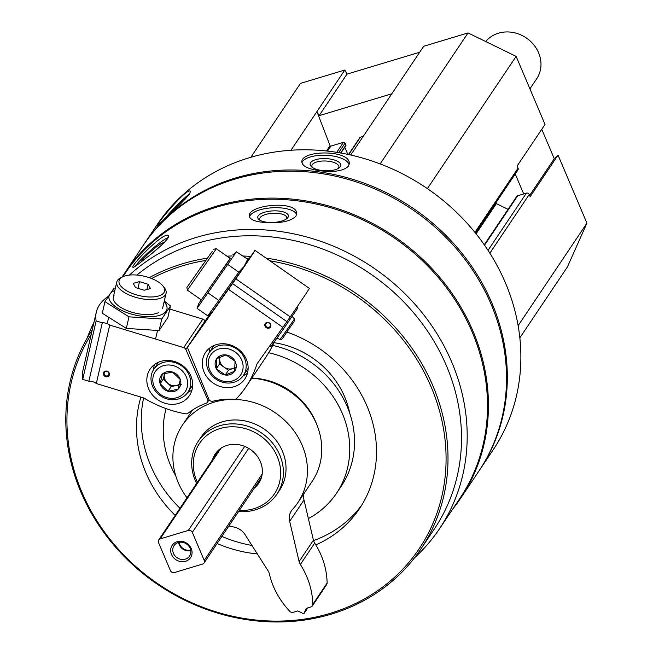 <?xml version="1.0" encoding="UTF-8"?>
<svg xmlns="http://www.w3.org/2000/svg" width="653" height="653" viewBox="0 0 653 653"><rect width="100%" height="100%" fill="white"/><g stroke="black" fill="none" stroke-linecap="round" stroke-linejoin="round"><path stroke-width="0.98" d="M419.691 52.24L346.972 74.132L344.817 70.026L300.453 83.388L250.85 157.291M475.531 233.129L517.919 169.968A2.212 1.975 -146.1 0 0 518.058 168.139L517.135 165.984L545.026 124.437L516.131 56.378L468.054 32.919L423.691 46.281L350.71 155.022M519.845 337.821L567.4 266.971L586.925 223.155L558.037 155.096L554.275 158.736L541.77 129.278M558.037 155.096L530.154 196.643L529.24 194.488A2.212 1.975 -146.1 0 0 526.432 193.125L517.698 195.753A2.212 1.975 -146.1 0 0 516.694 196.48L484.273 244.785M414.5 557.833A201.679 179.861 -146.1 0 0 439.493 528.783A201.679 179.861 -146.1 0 0 451.819 362.26A201.679 179.861 -146.1 0 0 129.449 275.06M94.008 322.223A201.679 179.861 -146.1 0 0 87.159 338.14M439.493 528.783L459.81 498.517A201.679 179.861 -146.1 0 0 472.135 331.993A201.679 179.861 -146.1 0 0 305.971 202.087A201.679 179.861 -146.1 0 0 124.886 273.729L122.895 276.709M266.946 222.649C281.247 223.285 290.895 221.155 295.899 216.249L296.65 213.686C297.368 199.802 247.267 204.724 249.324 216.192C250.172 219.881 256.049 222.036 266.946 222.649M143.962 259.674C154.843 251.487 162.736 244.475 167.658 238.639L168.401 235.872C165.087 229.954 129.939 266.098 132.967 267.346C133.645 267.567 137.31 265.012 143.962 259.674M479.155 470.691A202.234 180.35 -146.1 0 0 479.555 470.095A202.234 180.35 -146.1 0 0 491.913 303.114A202.234 180.35 -146.1 0 0 325.292 172.857A202.234 180.35 -146.1 0 0 143.709 244.695A202.234 180.35 -146.1 0 0 143.309 245.291M479.555 470.095L493.097 449.917A202.234 180.35 -146.1 0 0 505.455 282.937A202.234 180.35 -146.1 0 0 338.834 152.68A202.234 180.35 -146.1 0 0 157.251 224.518L143.709 244.695M319.603 170.686C333.871 172.482 343.486 170.98 348.449 166.18L349.216 163.903C351.216 149.627 300.886 149.659 301.857 162.075C302.421 166.221 308.338 169.094 319.603 170.686M167.225 216.567C177.257 207.458 184.709 199.924 189.574 193.982L190.431 191.353C187.493 186.521 155.332 225.358 157.577 225.514L167.225 216.567M452.782 508.989A202.234 180.35 -146.1 0 0 460.667 498.231L478.755 471.286A202.234 180.35 -146.1 0 0 491.113 304.298A202.234 180.35 -146.1 0 0 324.492 174.049A202.234 180.35 -146.1 0 0 142.909 245.879L124.829 272.832A202.234 180.35 -146.1 0 0 122.054 277.109M460.667 498.231A202.234 180.35 -146.1 0 0 473.025 331.251A202.234 180.35 -146.1 0 0 306.404 200.993A202.234 180.35 -146.1 0 0 124.829 272.832M92.244 329.887A197.492 176.122 -146.1 0 0 159.308 585.561A197.492 176.122 -146.1 0 0 420.883 549.01L434.392 528.881A197.492 176.122 -146.1 0 0 446.456 365.811A197.492 176.122 -146.1 0 0 136.926 275.06M420.883 549.01A197.492 176.122 -146.1 0 0 432.947 385.939A197.492 176.122 -146.1 0 0 266.016 258.074M250.728 256.417A197.492 176.122 -146.1 0 0 243.03 256.017M231.946 255.976A197.492 176.122 -146.1 0 0 226.958 256.164M207.132 258.188A197.492 176.122 -146.1 0 0 149.259 277.672M91.216 334.385A195.916 174.718 -146.1 0 0 245.863 618.734A195.916 174.718 -146.1 0 0 431.143 386.96A195.916 174.718 -146.1 0 0 269.918 260.8M249.324 258.4A195.916 174.718 -146.1 0 0 246.173 258.221M230.411 258.074A195.916 174.718 -146.1 0 0 229.717 258.098M205.507 260.49A195.916 174.718 -146.1 0 0 151.61 278.537M315.807 544.912A124.029 110.61 -146.1 0 0 359.485 508.663A124.029 110.61 -146.1 0 0 367.059 406.256A124.029 110.61 -146.1 0 0 286.936 332.059M140.901 397.106A124.029 110.61 -146.1 0 0 175.192 515.397M217.106 543.525A124.029 110.61 -146.1 0 0 257.331 553.924M349.633 412.925A83.739 74.679 -146.1 0 0 344.686 396.885A83.739 74.679 -146.1 0 0 273.917 342.67M308.371 518.604A96.375 85.951 -146.1 0 0 336.524 493.252L341.307 486.126A96.375 85.951 -146.1 0 0 347.192 406.55A96.375 85.951 -146.1 0 0 272.66 345.421M336.524 493.252A96.375 85.951 -146.1 0 0 342.409 413.675A96.375 85.951 -146.1 0 0 268.595 352.702M166.082 408.623A96.375 85.951 -146.1 0 0 175.739 475.8M143.627 397.938A124.029 110.61 -146.1 0 0 179.975 508.271M221.889 536.407A124.029 110.61 -146.1 0 0 251.936 545.426M313.546 540.594A124.029 110.61 -146.1 0 0 361.795 505.047M212.478 459.834A26.226 23.386 33.9 0 1 215.204 454.006A26.226 23.386 33.9 0 1 238.753 444.693A26.226 23.386 33.9 0 1 260.359 461.589A26.226 23.386 33.9 0 1 258.759 483.244A26.226 23.386 33.9 0 1 254.392 487.971M239.325 510.426A45.163 40.274 -146.1 0 0 277.239 456.504A45.163 40.274 -146.1 0 0 219.196 428.809A45.163 40.274 -146.1 0 0 197.41 482.289M238.565 511.56A47.4 42.274 -146.1 0 0 276.896 494.199A47.4 42.274 -146.1 0 0 279.794 455.068A47.4 42.274 -146.1 0 0 240.745 424.532A47.4 42.274 -146.1 0 0 198.186 441.371A47.4 42.274 -146.1 0 0 196.643 483.424M301.923 162.891A23.696 9.395 -177.8 0 1 325.896 155.3A23.696 9.395 -177.8 0 1 349.086 164.768M340.335 166.703A15.37 6.097 -177.8 0 1 339.217 167.845A15.37 6.097 -177.8 0 1 325.235 170.776A15.37 6.097 -177.8 0 1 311.514 166.776A15.37 6.097 -177.8 0 1 324.117 158.565A15.37 6.097 -177.8 0 1 340.335 166.703M312.461 167.503A13.533 5.363 -177.8 0 1 311.881 165.846A13.533 5.363 -177.8 0 1 325.61 161.005A13.533 5.363 -177.8 0 1 338.923 166.89A13.533 5.363 -177.8 0 1 338.491 168.148A13.533 5.363 -177.8 0 1 338.221 168.498M163.111 220.51A23.696 2.081 133.9 0 1 189.721 193.753M169.192 214.698A15.37 1.347 133.9 0 1 185.419 198.953M249.487 217.008A23.696 8.913 177 0 1 272.693 207.768A23.696 8.913 177 0 1 296.593 214.584M287.932 217.457A15.37 5.779 177 0 1 287.23 218.265A15.37 5.779 177 0 1 273.378 222.436A15.37 5.779 177 0 1 259.176 219.751A15.37 5.779 177 0 1 271.681 210.968A15.37 5.779 177 0 1 287.932 217.457M260.212 220.412A13.533 5.085 177 0 1 259.649 219.081A13.533 5.085 177 0 1 272.897 213.286A13.533 5.085 177 0 1 286.683 217.653A13.533 5.085 177 0 1 286.267 219.033M135.204 266.31A23.696 2.987 138.4 0 1 151.357 249.724A23.696 2.987 138.4 0 1 168.352 237.431M140.836 262.114A15.37 1.943 138.4 0 1 153.594 249.201A15.37 1.943 138.4 0 1 163.585 243.177A15.37 1.943 138.4 0 1 163.568 243.283M151.953 253.331A13.533 1.706 138.4 0 1 157.659 248.613M518.139 325.651L586.925 223.155M508.075 209.335L496.353 203.614A9.477 8.456 -146.1 0 1 495.603 203.214M427.38 188.619L516.131 56.378M380.144 163.903L468.054 32.919M363.231 136.363L360.383 137.22A1.265 1.126 -146.1 0 0 359.803 137.636L348.473 154.524M347.453 154.304L347.649 154.01A1.265 1.126 -146.1 0 0 347.91 154.402M347.649 154.01L344.768 147.219M345.592 145.782A0.629 0.563 -146.1 0 0 345.91 145.056L345.078 143.089A1.265 1.126 -146.1 0 0 343.478 142.313L330.883 146.101A0.629 0.563 -146.1 0 1 330.075 145.692L316.934 111.581L344.817 70.026M290.977 150.247L316.934 111.581L319.088 115.679L346.972 74.132M523.698 193.941L515.225 173.984M391.808 93.787L319.088 115.679M529.64 195.443L554.275 158.736M104.211 372.961A2.473 2.204 -146.1 0 0 108.61 375.059A2.473 2.204 -146.1 0 0 104.496 372.3A2.473 2.204 -146.1 0 0 104.211 372.961M103.394 373.026A3.159 2.816 -146.1 0 0 107.321 376.797A3.159 2.816 -146.1 0 0 108.431 371.981A3.159 2.816 -146.1 0 0 103.394 373.026M192.178 389.212A23.696 21.133 33.9 0 1 189.427 395.587A23.696 21.133 33.9 0 1 157.969 399.93A23.696 21.133 33.9 0 1 150.076 369.174A23.696 21.133 33.9 0 1 178.147 362.913A23.696 21.133 33.9 0 1 192.178 389.212M88.865 381.254A5.689 2.432 -167.1 0 1 96.309 383.523L143.913 398.028A110.594 98.627 -146.1 0 0 185.395 413.806A3.796 3.379 -146.1 0 0 188.203 413.153A74.254 66.222 -146.1 0 1 206.16 403.244A3.159 2.816 -146.1 0 0 207.638 399.612L185.876 349.526A3.159 2.816 -146.1 0 0 183.713 347.616L109.728 325.072A5.689 2.432 12.9 0 0 102.284 322.811L96.138 320.933L82.719 379.385L88.865 381.254L102.284 322.811M96.309 383.523L109.728 325.072M82.719 379.385A113.761 48.714 -167.1 0 1 82.898 370.602L96.318 312.158A113.761 48.714 12.9 0 0 96.138 320.933M107.941 296.584A113.761 48.714 12.9 0 0 96.318 312.158M169.788 309.057L202.83 319.121L183.713 347.616M205.058 321.178L205.001 321.031A3.159 2.816 -146.1 0 0 202.83 319.121M192.006 389.914A23.696 21.133 33.9 0 1 187.778 392.38M153.675 369.484A23.696 21.133 33.9 0 1 154.353 364.643M122.854 276.725L120.887 277.672A25.279 10.823 12.9 0 0 117.507 280.357A25.279 10.823 12.9 0 0 116.797 281.99A25.279 10.823 12.9 0 0 139.007 298.201A25.279 10.823 12.9 0 0 166.074 293.303A25.279 10.823 12.9 0 0 164.278 287.63L162.915 285.924A23.345 9.991 12.9 0 0 144.06 276.203A23.345 9.991 12.9 0 0 122.854 276.725A23.345 9.991 12.9 0 0 119.736 279.215A23.345 9.991 12.9 0 0 143.366 296.413A23.345 9.991 12.9 0 0 162.915 285.924M144.15 290.226L135.514 287.598L133.196 283.312L139.497 281.655L148.133 284.292L150.459 288.569L144.15 290.226M146.941 289.491L148.133 284.292M137.971 288.34L139.497 281.655M162.368 374.12L172.441 372.03L180.31 379.581L178.089 389.221L168.017 391.31L160.148 383.76L162.368 374.12A10.946 9.762 33.9 0 1 172.441 372.03A10.946 9.762 33.9 0 1 180.31 379.581A10.946 9.762 33.9 0 1 178.089 389.221A10.946 9.762 33.9 0 1 168.017 391.31A10.946 9.762 33.9 0 1 160.148 383.76A10.946 9.762 33.9 0 1 162.368 374.12M166.588 397.538A18.015 16.064 33.9 0 1 157.291 369.239A18.015 16.064 33.9 0 1 186.815 378.234A18.015 16.064 33.9 0 1 166.588 397.538M166.711 398.812A20.537 18.317 33.9 0 1 153.814 369.272A20.537 18.317 33.9 0 1 181.077 365.509A20.537 18.317 33.9 0 1 187.917 392.167A20.537 18.317 33.9 0 1 166.711 398.812M179.518 384.062A9.477 8.456 33.9 0 1 176.245 385.523L179.322 384.878M176.245 385.523A9.477 8.456 33.9 0 1 167.274 382.789L171.2 386.56L176.245 385.523M167.274 382.789A9.477 8.456 33.9 0 1 164.442 374.193L163.34 379.009L167.274 382.789M164.638 373.345L164.442 374.193A9.477 8.456 33.9 0 1 164.695 373.328M181.281 384.478L178.089 389.221M163.34 379.009L160.148 383.76M171.2 386.56L168.017 391.31M170.498 305.955L167.845 317.529L159.103 330.549L126.323 328.41L102.284 313.244L104.945 301.67L128.984 316.836L161.764 318.974L170.498 305.955L164.287 301.074M114.846 290.471A29.703 12.717 12.9 0 0 109.884 294.079A29.703 12.717 12.9 0 0 123.482 311.203A29.703 12.717 12.9 0 0 158.589 315.636A29.703 12.717 12.9 0 0 164.123 301.792M113.687 288.642L104.945 301.67M114.071 295.352A25.279 10.823 12.9 0 0 115.148 302.657A25.279 10.823 12.9 0 0 135.571 313.187A25.279 10.823 12.9 0 0 158.54 312.624M161.764 318.974L159.103 330.549M128.984 316.836L126.323 328.41M269.297 323.259A2.473 2.204 -146.1 0 0 266.791 326.892A2.473 2.204 -146.1 0 0 269.297 323.259M274.154 342.123A110.594 98.627 -146.1 0 1 270.016 350.522L268.816 352.302A110.594 98.627 -146.1 0 1 265.142 358.285L246.018 386.772A110.594 98.627 -146.1 0 0 256.956 363.99L290.25 316.893L235.88 278.855L232.533 283.59L286.912 321.619M269.477 323.015A3.159 2.816 -146.1 0 0 264.791 324.9A3.159 2.816 -146.1 0 0 269.281 328.035A3.159 2.816 -146.1 0 0 269.477 323.015M213 382.944A23.696 21.133 33.9 0 1 205.524 352.481A23.696 21.133 33.9 0 1 236.982 348.139A23.696 21.133 33.9 0 1 244.883 378.895A23.696 21.133 33.9 0 1 213 382.944M232.533 283.59L228.485 289.32L282.855 327.349M228.485 289.32L188.235 346.253A3.159 2.816 -146.1 0 0 187.999 348.89L208.87 399.236A3.159 2.816 -146.1 0 0 212.747 401.252A74.254 66.222 -146.1 0 1 234.092 399.334A3.796 3.379 -146.1 0 0 236.761 398.338A110.594 98.627 -146.1 0 0 246.018 386.772M235.88 278.855A113.761 1.11 -55 0 0 254.996 250.368L309.375 288.406A113.761 1.11 125 0 1 290.25 316.893M207.287 317.864A3.159 2.816 -146.1 0 1 207.36 317.758L209.94 314.117M246.165 262.865L254.996 250.368M209.123 352.791A23.696 21.133 33.9 0 1 209.801 347.943M247.454 373.214A23.696 21.133 33.9 0 1 243.234 375.679M269.207 346.653L271.036 346.335L281.549 331.691L297.792 308.085L297.482 306.314M201.312 299.923L187.362 290.169L216.339 248.744L230.289 258.498L201.312 299.923L230.297 258.498M212.282 251.348L186.889 287.467L212.282 251.348M199.908 268.701L204.96 261.698L200.055 268.799M235.047 361.207L234.647 371.247L225.285 375.018L216.314 368.741L216.714 358.701L226.077 354.93L235.047 361.207A10.946 9.762 33.9 0 1 234.647 371.247A10.946 9.762 33.9 0 1 225.285 375.018A10.946 9.762 33.9 0 1 216.314 368.741A10.946 9.762 33.9 0 1 216.714 358.701A10.946 9.762 33.9 0 1 226.077 354.93A10.946 9.762 33.9 0 1 235.047 361.207M210.927 354.652A18.015 16.064 33.9 0 1 241.088 358.775A18.015 16.064 33.9 0 1 225.032 381.499A18.015 16.064 33.9 0 1 210.927 354.652M209.491 352.253A20.537 18.317 33.9 0 1 236.713 348.939A20.537 18.317 33.9 0 1 243.373 375.467A20.537 18.317 33.9 0 1 216.11 379.23A20.537 18.317 33.9 0 1 209.262 352.579A20.537 18.317 33.9 0 1 209.491 352.253M235.121 367.247A9.477 8.456 33.9 0 1 233.154 368.382A9.477 8.456 33.9 0 1 223.987 367.133L228.477 370.267L235.088 367.606M223.987 367.133A9.477 8.456 33.9 0 1 219.702 358.97L219.506 363.99L223.987 367.133M219.775 357.142L219.702 358.97A9.477 8.456 33.9 0 1 220.02 357.02M219.506 363.99L216.314 368.741M228.477 370.267L225.285 375.018M244.042 266.636L246.965 260.678L244.132 266.359L238.745 272.154L207.834 315.881L211.743 312.599L244.042 266.636M201.189 299.841L198.781 303.531L197.067 308.347L236.459 251.813L247.487 259.135L246.956 260.678M198.781 303.531L230.166 258.408M197.067 308.347L207.834 315.881M227.979 264.62L238.745 272.154M208.152 292.993L218.918 300.527M178.612 542.455A9.346 8.334 -146.1 0 0 190.766 550.61M179.167 542.333A8.848 7.893 -146.1 0 0 190.668 550.055M529.918 88.857L536.652 78.825A31.597 28.177 -146.1 0 0 538.578 52.738A31.597 28.177 -146.1 0 0 513.944 32.65A31.597 28.177 -146.1 0 0 485.718 41.539M160.148 538.905A3.159 2.816 -146.1 0 0 158.516 542.561L170.417 570.591A3.159 2.816 -146.1 0 0 174.424 572.542L202.593 564.061A3.159 2.816 -146.1 0 0 204.218 560.413L192.317 532.383A3.159 2.816 -146.1 0 0 188.317 530.424L160.148 538.905L221.008 448.227M191.231 548.52A11.06 9.86 -146.1 0 0 172.833 544.471A11.06 9.86 -146.1 0 0 180.048 561.466A11.06 9.86 -146.1 0 0 191.231 548.52M190.137 548.332A9.346 8.334 -146.1 0 0 182.432 542.308A9.346 8.334 -146.1 0 0 174.041 545.63A9.346 8.334 -146.1 0 0 177.151 557.768A9.346 8.334 -146.1 0 0 189.566 556.054A9.346 8.334 -146.1 0 0 190.137 548.332M187.019 497.774A69.52 61.994 -146.1 0 1 182.44 425.136A69.52 61.994 -146.1 0 1 274.717 412.402A69.52 61.994 -146.1 0 1 297.89 502.622A69.52 61.994 -146.1 0 1 292.634 509.275A15.803 14.088 -146.1 0 0 291.442 510.793A15.803 14.088 -146.1 0 0 289.663 521.339L303.996 499.969A15.803 14.088 -146.1 0 1 303.98 493.537M289.663 521.339L299.098 561.539L313.44 540.178L303.996 499.969M299.098 561.539A9.477 8.456 -146.1 0 0 300.356 564.494L314.697 543.125A9.477 8.456 -146.1 0 1 313.44 540.178M228.934 525.91A69.52 61.994 -146.1 0 0 233.758 527.004A15.803 14.088 -146.1 0 1 245.144 534.742L268.105 570.869A9.477 8.456 -146.1 0 1 269.354 573.824A78.997 70.451 -146.1 0 0 289.81 611.339A3.159 2.816 -146.1 0 0 293.164 612.302L297.809 610.906L303.816 613.836L306.257 608.359L310.901 606.964A3.159 2.816 -146.1 0 0 312.338 605.919L326.68 584.549A3.159 2.816 -146.1 0 0 327.112 583.056A78.997 70.451 -146.1 0 0 314.697 543.125M312.338 605.919A3.159 2.816 -146.1 0 0 312.771 604.425A78.997 70.451 -146.1 0 0 300.356 564.494M303.816 613.836L307.808 607.894M297.89 502.622L312.232 481.253A69.52 61.994 -146.1 0 0 312.338 415.635A69.52 61.994 -146.1 0 0 251.764 378.218M276.896 494.199L279.525 490.289A47.4 42.274 -146.1 0 0 282.423 451.158A47.4 42.274 -146.1 0 0 243.365 420.63A47.4 42.274 -146.1 0 0 200.806 437.461L198.186 441.371M251.854 378.079A66.361 59.178 33.9 0 1 315.652 421.732A66.361 59.178 33.9 0 1 316.803 424.638M489.848 253.176L529.24 194.488M488.028 250.344L526.432 193.125M484.542 245.161L517.698 195.753M476.078 233.815L496.353 203.614M474.935 232.386L518.058 168.139M348.726 154.581L360.383 137.22M340.597 152.982L345.91 145.056M338.662 152.647L345.078 143.089M336.744 152.337L343.478 142.313M327.537 151.096L330.883 146.101M326.524 150.982L330.075 145.692M205.001 321.031L185.876 349.526M208.495 398.33L207.638 399.612M207.36 317.758L188.235 346.253M292.16 316.46L294.47 318.925L283.361 334.973L280.08 339.487L276.97 338.172M204.218 560.413L262.18 474.054M192.317 532.383L248.703 448.374M188.317 530.424L244.712 446.391M312.771 604.425L327.112 583.056M115.467 287.769L114.928 288.577M340.874 153.031L345.878 145.578M209.131 399.734L207.45 402.248M155.569 339.038L157.504 330.638M162.63 308.298L166.074 293.303M107.231 323.635L108.496 318.125M113.353 296.984L116.797 281.99M187.917 392.167L192.684 385.074M153.814 369.272L158.573 362.178M207.319 317.815L188.203 346.302M186.889 287.467L187.362 290.169M213.645 249.217L216.339 248.744M280.08 339.487C282.218 340.695 281.925 338.442 293.981 321.888L294.47 318.925M243.373 375.467L248.132 368.374M209.262 352.579L214.029 345.486M232.811 254.882L236.459 251.813M158.712 539.949L219.563 449.28M204.022 563.017L261.478 477.416M182.44 425.136L192.627 409.962"/></g></svg>
